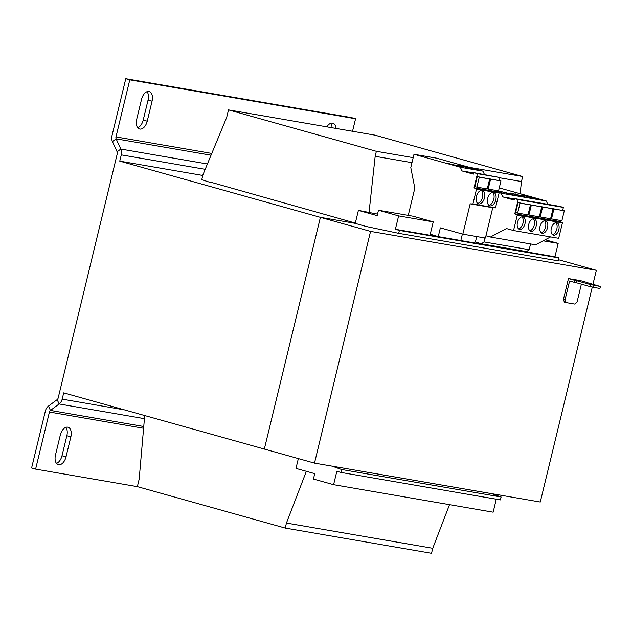 <?xml version="1.0" encoding="UTF-8"?>
<svg xmlns="http://www.w3.org/2000/svg" width="632" height="632" viewBox="0 0 632 632"><rect width="100%" height="100%" fill="white"/><g stroke="black" fill="none" stroke-linecap="round" stroke-linejoin="round"><path stroke-width="0.95" d="M67.719 427.161A9.03 5.325 105.6 0 0 60.324 435.021L55.474 455.056A9.03 5.325 105.6 0 0 58.31 464.662A9.03 5.325 105.6 0 0 66.012 456.873L70.863 436.838A9.03 5.325 105.6 0 0 68.027 427.232A9.03 5.325 105.6 0 0 67.719 427.161M336.066 128.438A9.03 5.325 105.6 0 0 332.874 123.208A9.03 5.325 105.6 0 0 332.558 123.137A9.03 5.325 105.6 0 0 326.863 126.85M148.923 91.482A9.03 5.325 105.6 0 0 141.536 99.343L136.686 119.385A9.03 5.325 105.6 0 0 139.522 128.983A9.03 5.325 105.6 0 0 147.224 121.202L152.067 101.16A9.03 5.325 105.6 0 0 149.239 91.553A9.03 5.325 105.6 0 0 148.923 91.482M490.1 205.874A6.968 4.108 105.6 0 0 495.749 200.02A6.968 4.108 105.6 0 0 493.616 192.405A6.968 4.108 105.6 0 0 493.371 192.349A6.968 4.108 105.6 0 0 487.722 198.203A6.968 4.108 105.6 0 0 489.855 205.819A6.968 4.108 105.6 0 0 490.1 205.874M488.915 205.321A6.968 4.108 105.6 0 0 493.687 199.657A6.968 4.108 105.6 0 0 492.549 192.341M478.811 203.931A6.968 4.108 105.6 0 0 484.46 198.069A6.968 4.108 105.6 0 0 482.327 190.453A6.968 4.108 105.6 0 0 482.082 190.406A6.968 4.108 105.6 0 0 476.433 196.26A6.968 4.108 105.6 0 0 478.566 203.875A6.968 4.108 105.6 0 0 478.811 203.931M477.626 203.378A6.968 4.108 105.6 0 0 482.398 197.713A6.968 4.108 105.6 0 0 481.26 190.398M553.561 235.215A6.454 3.808 105.6 0 0 558.791 229.787A6.454 3.808 105.6 0 0 556.816 222.74A6.454 3.808 105.6 0 0 556.595 222.685A6.454 3.808 105.6 0 0 551.365 228.113A6.454 3.808 105.6 0 0 553.34 235.159A6.454 3.808 105.6 0 0 553.561 235.215M552.4 234.646A6.454 3.808 105.6 0 0 556.737 229.416A6.454 3.808 105.6 0 0 555.749 222.693M542.272 233.263A6.454 3.808 105.6 0 0 547.502 227.844A6.454 3.808 105.6 0 0 545.527 220.789A6.454 3.808 105.6 0 0 545.305 220.742A6.454 3.808 105.6 0 0 540.076 226.169A6.454 3.808 105.6 0 0 542.051 233.216A6.454 3.808 105.6 0 0 542.272 233.263M541.111 232.695A6.454 3.808 105.6 0 0 545.448 227.465A6.454 3.808 105.6 0 0 544.46 220.75M530.983 231.32A6.454 3.808 105.6 0 0 536.212 225.893A6.454 3.808 105.6 0 0 534.238 218.846A6.454 3.808 105.6 0 0 534.016 218.798A6.454 3.808 105.6 0 0 528.787 224.218A6.454 3.808 105.6 0 0 530.762 231.273A6.454 3.808 105.6 0 0 530.983 231.32M529.821 230.751A6.454 3.808 105.6 0 0 534.159 225.521A6.454 3.808 105.6 0 0 533.171 218.806M519.694 229.377A6.454 3.808 105.6 0 0 524.923 223.949A6.454 3.808 105.6 0 0 522.948 216.902A6.454 3.808 105.6 0 0 522.727 216.847A6.454 3.808 105.6 0 0 517.497 222.274A6.454 3.808 105.6 0 0 519.472 229.321A6.454 3.808 105.6 0 0 519.694 229.377M518.532 228.808A6.454 3.808 105.6 0 0 522.869 223.578A6.454 3.808 105.6 0 0 521.882 216.855M485.961 235.783L490.424 237.032L506.516 228.563L513.539 230.53L517.276 215.07L514.803 213.766L559.96 221.555L560.236 220.418M562.685 210.306L563.381 207.407L559.66 206.364L514.511 198.582L514.148 200.075L502.788 196.892L501.113 193.21L497.605 192.231M514.803 213.766L518.224 199.625L563.381 207.407M553.008 208.813L550.598 218.759L540.218 216.966L542.619 207.02L553.008 208.813L540.589 206.553M564.297 210.756L561.888 220.702L551.507 218.917L553.909 208.971L564.297 210.756L551.878 208.497M543.18 240.816L558.174 243.399L545.179 239.765M481.434 243.826L484.001 241.922L529.158 249.703L526.59 251.615L481.434 243.826L475.414 242.001L476.726 236.558M462.387 234.038L460.823 240.523L438.245 236.629L430.258 234.203L433.244 221.864L413.083 216.215L378.465 210.251L377.162 215.638L358.399 210.377L377.525 214.106M358.399 210.377L355.247 223.404L366.284 226.501L398.689 233.342L399.392 230.419L395.387 229.298L398.626 215.899L433.244 221.864M395.387 229.298L554.936 256.805L558.174 243.399M369.017 212.644L375.163 156.317L376.372 151.309L228.508 109.889L226.691 117.402L202.975 174.693L201.758 179.701L210.906 182.624M144.704 415.548L139.174 479.135L137.357 486.648L285.23 528.068L286.438 523.059L306.354 471.306M285.23 528.068L431.53 553.292L432.746 548.284L449.518 504.676M520.144 193.684L521.463 181.542L522.68 176.533L374.808 135.114L228.508 109.889M286.438 523.059L432.746 548.284M298.351 458.587L295.974 468.399L314.736 473.652L313.433 479.04L333.601 484.689L493.15 512.197L496.286 499.209M333.601 484.689L336.84 471.282L340.853 472.412L500.402 499.92L501.113 496.997L491.538 493.632M340.853 472.412L341.557 469.489L501.113 496.997M341.557 469.489L331.99 466.124M398.689 233.342L558.238 260.85L558.949 257.927L554.936 256.805M399.392 230.419L558.949 257.927M398.626 215.899L378.465 210.251M375.163 156.317L411.977 162.669M499.983 177.837L521.463 181.542M376.372 151.309L413.186 157.652M469.252 167.322L522.68 176.533M587.104 282.623L600.4 286.509L599.918 288.516L589.933 286.572L590.414 284.574L600.4 286.509M593.93 285.395L593.44 287.394M589.933 286.572L575.886 282.638L576.368 280.64L590.414 284.574M575.886 282.638L574.607 282.417L575.088 280.418L576.368 280.64M574.607 282.417L569.59 281.019L565.048 299.805L565.948 302.57L574.978 304.126L577.087 301.883L581.369 284.179M565.948 302.57L564.337 302.12L563.444 299.355L565.048 299.805M587.136 282.496L580.516 280.64L568.468 278.562L563.444 299.355M575.088 280.418L568.468 278.562M592.271 287.125L540.281 502.037L314.499 463.114L264.342 449.06L320.4 217.345L355.263 223.357L320.4 217.345L264.342 449.06L63.698 392.859L62.181 399.148L124.449 409.876M314.499 463.114L370.557 231.399L596.339 270.322L592.966 284.266M596.339 270.322L558.514 259.72M370.557 231.399L119.756 161.144L202.785 175.459M210.898 182.261L355.326 223.072M332.084 127.751A9.03 5.325 105.6 0 0 330.67 123.343M137.705 127.735A9.03 5.325 105.6 0 0 143.211 120.072L148.062 100.038A9.03 5.325 105.6 0 0 147.035 91.687M352.538 131.274L355.571 118.761L351.558 117.631L125.776 78.708L111.967 135.785A7.742 6.241 99.8 0 0 112.449 141.6L117.11 151.806L120.799 149.057L207.407 163.988M70.863 436.838L66.85 435.709L61.999 455.751L66.012 456.873M66.85 435.709A9.03 5.325 105.6 0 0 65.831 427.358M56.501 463.406A9.03 5.325 105.6 0 0 61.999 455.751M117.11 151.806A2.583 2.078 -80.2 0 1 117.268 153.742L58.168 398.018A2.583 2.078 -80.2 0 1 57.157 399.629L48.459 406.092A7.742 6.241 99.8 0 0 45.409 410.911L31.6 467.996L35.613 469.118L137.436 486.672M57.157 399.629L59.131 403.967L50.442 410.429L143.606 426.489M112.449 141.6L116.138 138.85L120.799 149.057A7.742 6.241 -80.2 0 1 121.281 154.864L119.756 161.144M144.262 418.637L59.131 403.967A7.742 6.241 -80.2 0 0 62.181 399.148M35.613 469.118L49.422 412.04A2.583 2.078 99.8 0 1 50.442 410.429L48.459 406.092M211.041 155.211L116.138 138.85A2.583 2.078 99.8 0 1 115.98 136.915L211.775 153.426M355.571 118.761L129.789 79.837L115.98 136.915M125.776 78.708L129.789 79.837M438.245 236.629L440.362 227.868L462.829 234.164L470.168 203.828L472.918 203.986L476.512 189.126L474.047 187.823L477.468 173.674L473.755 172.639L473.392 174.132L462.032 170.948L460.341 167.259L414.007 154.279L410.792 167.551L414.821 188.202L408.248 215.386M484.444 174.479L482.919 171.154L436.578 158.166L414.007 154.279M499.343 180.468L500.046 177.568L473.755 172.639M462.829 234.164L485.408 238.059L492.747 207.723L495.496 207.881L499.09 193.021L496.626 191.717L496.894 190.58M489.666 178.975L477.279 176.62L474.869 186.566L476.876 187.127L479.285 177.181L489.666 178.975L487.264 188.921L476.876 187.127M477.468 173.674L500.046 177.568M474.047 187.823L496.626 191.717M500.955 180.918L498.553 190.864L488.165 189.079L490.574 179.133L500.955 180.918L488.544 178.659M447.14 163.222L461.178 166.619L447.14 163.222M467.498 167.701L472.467 168.562L463.398 166.019L458.429 165.165L467.498 167.701M460.341 167.259L482.919 171.154M470.168 203.828L492.747 207.723M472.918 203.986L495.496 207.881M476.512 189.126L499.09 193.021M462.032 170.948L473.676 172.955M477.279 176.62L479.285 177.181M488.568 178.572L490.574 179.133M487.28 188.826L488.165 189.079M547.778 204.318L546.269 201L499.264 187.901M513.539 230.53L558.688 238.311L562.433 222.859L559.96 221.555M490.424 237.032L535.581 244.813L550.583 236.921M529.158 249.703L530.548 243.944M484.001 241.922L484.957 237.98M518.224 199.625L514.511 198.582M517.276 215.07L562.433 222.859M501.113 193.21L546.269 201M530.746 197.524L535.707 198.385L526.677 195.857L521.716 194.996L530.746 197.524M519.457 195.58L524.418 196.434L510.427 193.052L519.457 195.58M530.43 204.918L518.035 202.572L515.633 212.51L517.64 213.079L520.041 203.133L530.43 204.918L528.02 214.864L517.64 213.079M541.719 206.869L539.309 216.816L528.929 215.022L531.33 205.076L541.719 206.869L529.3 204.61M502.788 196.892L514.432 198.898M508.168 193.637L513.129 194.49L499.138 191.101L508.168 193.637M496.641 191.622L501.84 192.547L496.768 191.125M518.035 202.572L520.041 203.133M529.324 204.515L531.33 205.076M528.044 214.777L528.929 215.022M540.613 206.459L542.619 207.02M539.333 216.721L540.218 216.966M551.902 208.41L553.909 208.971M550.622 218.664L551.507 218.917M503.981 192.46L504.099 191.962M515.27 194.411L515.388 193.905M526.559 196.355L526.677 195.857M463.272 166.524L463.398 166.019M451.983 164.573L452.109 164.075M121.281 154.864L205.195 169.329M49.422 412.04L143.456 428.251M143.211 120.072L147.224 121.202M152.067 101.16L148.062 100.038"/></g></svg>
